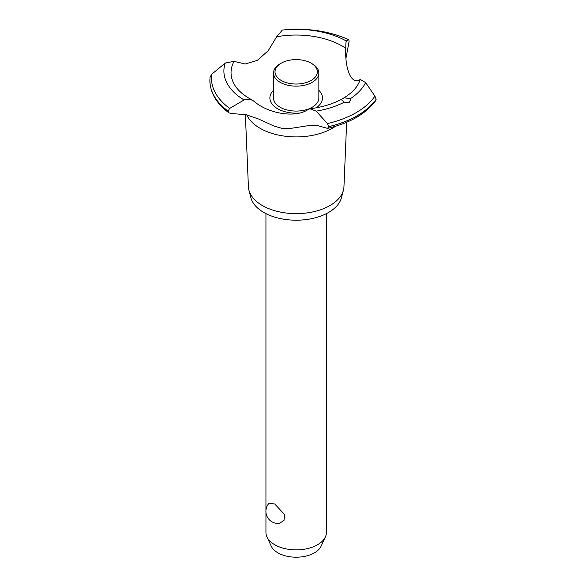 <?xml version="1.0" encoding="UTF-8"?>
<svg xmlns="http://www.w3.org/2000/svg" width="586" height="586" viewBox="0 0 586 586"><rect width="100%" height="100%" fill="white"/><g stroke="black" fill="none" stroke-linecap="round" stroke-linejoin="round"><path stroke-width="0.88" d="M265.941 512.208L265.941 532.418A30.23 17.455 0 0 0 266.96 536.915A30.23 17.455 0 0 0 274.797 544.76A30.23 17.455 0 0 0 304.024 549.272A30.23 17.455 0 0 0 325.391 536.915A30.23 17.455 0 0 0 326.409 532.418L326.409 213.619M269.099 503.154L274.797 504.033L284.547 514.552L284.005 520.471L279.339 523.357A12.094 12.094 0 0 1 269.099 503.154M325.391 536.915L321.135 546.13A25.828 14.914 180 0 1 302.881 556.693A25.828 14.914 180 0 1 277.911 552.84A25.828 14.914 180 0 1 271.215 546.13L266.96 536.915M346.656 122.276L343.953 186.714A47.788 27.593 180 0 1 343.433 190.15L341.47 197.694A45.803 26.443 180 0 1 310.499 218.878A45.803 26.443 180 0 1 263.788 212.454A45.803 26.443 180 0 1 250.881 197.694L248.918 190.15A47.788 27.593 180 0 1 248.405 186.714L245.373 114.548M343.433 190.15A47.788 27.593 180 0 1 311.122 212.249A47.788 27.593 180 0 1 262.382 205.554A47.788 27.593 180 0 1 248.918 190.15M335.375 126.342A51.092 29.498 180 0 1 332.306 128.275A51.092 29.498 180 0 1 260.052 128.275A51.092 29.498 180 0 1 246.743 114.878M346.099 41.613L346.289 40.969L348.721 39.694L349.139 41.196L346.026 57.926M246.252 114.753L231.726 113.523L228.965 112.9L228.027 111.069L229.69 108.417L244.084 99.972L246.252 99.261L252.339 100.067L253.958 101.283C268.71 113.955 295.674 118.116 307.899 109.633L309.906 108.769L316.198 111.142L327.442 123.558L328.673 126.657L327.559 128.4L317.868 125.66L310.602 125.301L291.264 128.305L282.115 128.378L274.197 126.151L258.704 119.068L246.252 114.753M289.601 29.3A84.743 48.931 180 0 1 348.721 39.694L348.817 39.709C331.258 31.937 311.525 28.465 289.616 29.3L282.305 30.084L276.636 36.772L268.242 50.682L257.283 60.387L245.182 63.991L234.041 61.369L225.236 63.032L211.685 74.29L210.059 77.14M299.402 113.047A26.289 15.177 180 0 1 277.588 108.718A26.289 15.177 180 0 1 273.501 90.303M276.636 36.772A65.134 37.607 180 0 1 342.231 46.052A65.134 37.607 180 0 1 345.777 48.272C345.813 42.815 346.062 40.522 346.509 41.386M252.339 100.067L249.431 98.485C242.458 94.39 237.498 89.834 234.547 84.809A65.134 37.607 180 0 1 234.041 61.369M348.978 102.872L344.341 102.162L341.235 99.554L344.231 97.708L350.076 98.851L350.303 100.309L348.978 102.872M327.559 128.4C349.901 123.111 365.986 113.801 375.816 100.477L376.131 99.254L374.945 96.133L365.635 82.604L360.244 79.418A65.134 37.607 180 0 1 357.804 84.809C355.057 89.497 350.531 93.797 344.231 97.708M360.244 79.418C351.959 85.622 344.729 70.034 345.777 48.272L345.777 49.004M318.85 90.303A26.289 15.177 180 0 1 316.198 107.817M312.206 63.801L311.137 63.178L312.206 63.801A22.671 13.09 180 0 1 318.85 73.052L318.85 97.987A22.671 13.09 180 0 1 304.852 110.08A22.671 13.09 180 0 1 280.145 107.245A22.671 13.09 180 0 1 273.501 97.987L273.501 73.052A22.671 13.09 180 0 1 280.145 63.801L281.214 63.178A21.162 12.218 0 0 0 281.214 80.458A21.162 12.218 0 0 0 311.137 80.458A21.162 12.218 0 0 0 311.137 63.178A21.162 12.218 0 0 0 281.214 63.178M318.85 73.052A22.671 13.09 180 0 1 304.852 85.146A22.671 13.09 180 0 1 280.145 82.311A22.671 13.09 180 0 1 273.501 73.052M376.131 99.254A86.31 49.832 180 0 1 357.204 115.728A86.31 49.832 180 0 1 328.673 126.657M376.131 99.305A86.31 49.832 180 0 1 357.204 115.779A86.31 49.832 180 0 1 328.673 126.708M344.341 102.162A72.283 41.731 180 0 1 316.198 111.142M374.945 96.133A84.743 48.931 180 0 1 356.098 112.68A84.743 48.931 180 0 1 327.442 123.558M365.635 82.604A72.283 41.731 180 0 1 350.076 98.851M228.027 111.12A86.31 49.832 180 0 1 209.869 80.656A86.31 49.832 180 0 1 209.869 80.546A86.31 49.832 180 0 1 209.869 80.516A86.31 49.832 180 0 1 209.869 80.194L210.081 76.883M228.027 111.069A86.31 49.832 180 0 1 209.869 80.494L209.869 80.546M229.69 108.417A84.743 48.931 180 0 1 211.685 74.29M244.084 99.972A72.283 41.731 180 0 1 225.236 63.032M282.305 30.084A72.283 41.731 180 0 1 346.289 40.969M265.941 213.619L265.941 510.465M326.409 491.229A12.094 12.094 0 0 0 326.409 489.486M341.433 99.32C332.54 104.096 322.029 107.245 309.906 108.769M228.965 112.9C216.593 103.722 210.228 92.976 209.869 80.656"/></g></svg>
